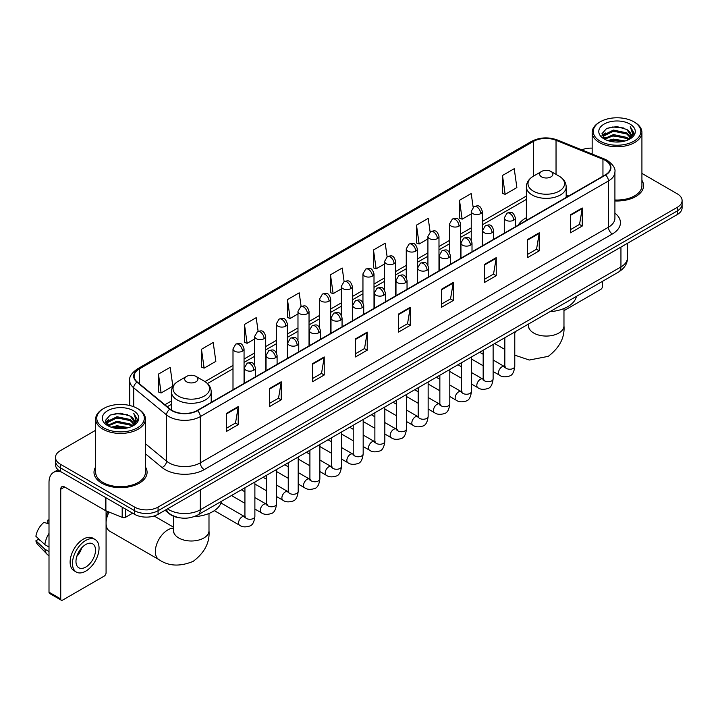<?xml version="1.0" encoding="UTF-8"?>
<svg xmlns="http://www.w3.org/2000/svg" width="718" height="718" viewBox="0 0 718 718"><rect width="100%" height="100%" fill="white"/><g stroke="black" fill="none" stroke-linecap="round" stroke-linejoin="round"><path stroke-width="1.08" d="M526.375 217.725A29.303 16.918 0 0 0 518.324 225.066M180.003 517.849A16.586 9.576 180 0 1 169.511 513.926L165.077 510.265M95.665 430.261L60.339 450.662A16.586 9.576 0 0 0 55.483 457.429L55.483 464.654A16.586 9.576 0 0 0 60.339 471.421L134.616 514.312A16.586 9.576 0 0 0 158.077 514.312L677.245 214.574A16.586 9.576 0 0 0 682.1 207.798L682.1 204.19A16.586 9.576 0 0 1 677.245 210.957A16.586 9.576 0 0 0 682.1 204.19L682.1 200.573A16.586 9.576 0 0 0 677.245 193.806L641.919 173.406M55.483 457.429A16.586 9.576 0 0 0 60.339 464.205L134.616 507.087A16.586 9.576 0 0 0 158.077 507.087L158.077 510.695L677.245 210.957L158.077 510.695A16.586 9.576 0 0 1 134.616 510.695A16.586 9.576 0 0 0 158.077 510.695L158.077 514.312M60.339 464.205L60.339 467.813L134.616 510.695L60.339 467.813A16.586 9.576 0 0 1 55.483 461.046A16.586 9.576 0 0 0 60.339 467.813L60.339 471.421M95.665 466.996A26.539 15.32 0 0 0 94.004 472.327A26.539 15.32 0 0 0 101.776 483.16A26.539 15.32 0 0 0 130.703 486.481A26.539 15.32 0 0 0 147.082 472.327A26.539 15.32 0 0 0 145.422 466.996A26.539 15.32 0 0 1 147.082 472.327A26.539 15.32 0 0 1 130.703 486.481A26.539 15.32 0 0 1 101.776 483.16A26.539 15.32 0 0 1 94.004 472.327A26.539 15.32 0 0 1 95.665 466.996M605.31 160.401A17.69 10.214 180 0 1 610.488 167.626A17.69 10.214 180 0 1 605.31 174.842L197.172 410.481A17.69 10.214 180 0 1 170.166 409.116L137.317 382.039A17.69 10.214 180 0 1 134.122 376.178A17.69 10.214 180 0 1 139.301 368.953L533.384 141.437A17.69 10.214 180 0 1 556.037 140.288L602.949 159.252A17.69 10.214 180 0 1 605.31 160.401M605.624 160.222A18.138 10.474 0 0 0 603.201 159.046L556.297 140.082A18.138 10.474 0 0 0 533.07 141.258L138.987 368.774A18.138 10.474 0 0 0 136.958 382.182L169.807 409.269A18.138 10.474 0 0 0 197.477 410.66L605.624 175.021A18.138 10.474 0 0 0 605.624 160.222M226.493 413.371L226.493 431.428L238.214 424.661L238.214 406.603L226.493 413.371M226.493 428.224L235.522 423.01L238.17 407.205A4.425 2.558 -120 0 0 238.214 406.603M235.441 423.055L238.214 424.661M269.492 388.546L269.492 406.603L281.223 399.827L281.223 381.77L269.492 388.546M269.492 403.399L278.521 398.185L281.169 382.371A4.425 2.558 -120 0 0 281.223 381.77M278.449 398.23L281.223 399.827M312.492 363.721L312.492 381.77L324.222 375.002L324.222 356.945L312.492 363.721M312.492 378.574L321.529 373.351L324.177 357.546A4.425 2.558 -120 0 0 324.222 356.945M321.449 373.405L324.222 375.002M355.5 338.887L355.5 356.945L367.23 350.178L367.23 332.12L355.5 338.887M355.5 353.741L364.529 348.526L367.176 332.721A4.425 2.558 -120 0 0 367.23 332.12M364.457 348.571L367.23 350.178M570.514 214.754L570.514 232.811L582.244 226.035L582.244 207.978L570.514 214.754M570.514 229.607L579.552 224.384L582.199 208.579A4.425 2.558 -120 0 0 582.244 207.978M579.471 224.438L582.244 226.035M527.515 239.579L527.515 257.636L539.236 250.86L539.236 232.811L527.515 239.579M527.515 254.432L536.543 249.218L539.191 233.404A4.425 2.558 -120 0 0 539.236 232.811M536.463 249.263L539.236 250.86M484.506 264.404L484.506 282.461L496.237 275.694L496.237 257.636L484.506 264.404M484.506 279.257L493.544 274.043L496.192 258.238A4.425 2.558 -120 0 0 496.237 257.636M493.463 274.088L496.237 275.694M441.507 289.237L441.507 307.295L453.237 300.519L453.237 282.461L441.507 289.237M441.507 304.091L450.536 298.868L453.184 283.063A4.425 2.558 -120 0 0 453.237 282.461M450.455 298.921L453.237 300.519M398.499 314.062L398.499 332.12L410.229 325.344L410.229 307.286L398.499 314.062M398.499 328.916L407.537 323.701L410.184 307.887A4.425 2.558 -120 0 0 410.229 307.286M407.456 323.746L410.229 325.344M614.913 200.95A26.539 15.32 0 0 0 643.579 185.684A26.539 15.32 0 0 0 641.919 180.344A26.539 15.32 0 0 1 643.579 185.684A26.539 15.32 0 0 1 614.913 200.95M158.077 507.087L677.245 207.349A16.586 9.576 0 0 0 682.1 200.573M592.162 148.132A16.586 9.576 0 0 0 581.751 149.838M258.112 331.285L256.2 317.67L244.47 324.446L244.659 342.387M201.471 349.271L204.118 368.137L215.849 361.369L213.201 342.504L201.471 349.271L201.659 367.221M158.463 374.096L161.11 392.97L172.841 386.194L170.193 367.329L158.463 374.096L158.651 392.046M387.11 256.748L385.207 243.187L373.486 249.963L373.674 267.913M430.118 231.959L428.215 218.362L416.485 225.129L416.673 243.079M473.135 207.197L471.214 193.537L459.493 200.304L459.682 218.254M502.492 175.479L505.14 194.345L516.87 187.569L514.223 168.703L502.492 175.479L502.681 193.429M301.111 306.415L299.2 292.845L287.478 299.612L287.667 317.562M344.11 281.573L342.208 268.02L330.477 274.788L330.666 292.738M330.477 274.788L333.125 293.653L341.292 288.941M333.125 293.653L330.477 292.666M373.486 249.963L376.133 268.828L384.606 263.937M376.133 268.828L373.486 267.841M416.485 225.129L419.132 244.003L427.919 238.923M419.132 244.003L416.485 243.007M459.493 200.304L462.141 219.169L471.241 213.919M462.141 219.169L459.493 218.182M505.14 194.345L502.492 193.357M287.478 299.612L290.126 318.487L297.979 313.945M290.126 318.487L287.478 317.491M244.47 324.446L247.118 343.312L254.657 338.959M247.118 343.312L244.47 342.324M204.118 368.137L201.471 367.149M161.11 392.97L158.463 391.974M563.971 310.67L600.616 289.507A2.764 1.598 120 0 0 602.573 286.123L602.573 281.285M600.23 141.213A23.775 13.723 0 0 0 633.85 141.213A23.775 13.723 0 0 0 633.85 121.8L634.631 122.257A24.879 14.36 0 0 1 641.919 132.408A24.879 14.36 0 0 1 626.563 145.682A24.879 14.36 0 0 1 599.449 142.568A24.879 14.36 0 0 1 592.162 132.408A24.879 14.36 0 0 1 599.449 122.257L600.23 121.8A23.775 13.723 0 0 0 600.23 141.213M614.913 199.99A24.879 14.36 0 0 0 641.919 185.684L641.919 132.408M607.724 140.566L613.459 139.095L625.091 140.961M609.367 141.069L613.459 140.225L623.395 141.383M604.143 138.718L613.459 134.58L626.814 137.398L628.959 139.184M604.718 139.193L613.459 135.711L626.814 138.529L628.367 139.714M603.38 137.955L603.685 134.957L613.459 130.066L626.814 132.884L630.467 137.03M603.255 137.407L603.685 136.088L613.459 131.197L626.814 134.015L630.207 137.569M628.223 139.831A13.822 7.979 0 0 0 630.862 135.146A13.822 7.979 0 0 0 626.814 129.5L630.853 135.415M629.937 124.061A18.246 10.537 0 0 0 604.179 124.034A18.246 10.537 0 0 0 604.053 138.915A18.246 10.537 0 0 0 604.134 138.96A18.246 10.537 0 0 0 630.018 138.915A18.246 10.537 0 0 0 629.937 124.061M626.814 129.5L616.879 126.539L606.674 128.414L601.944 133.763L605.086 139.463M629.354 139.283L633.761 133.692L633.85 132.686L630.26 126.691L632.522 133.404L628.367 139.768M634.631 122.257L633.85 121.8A23.775 13.723 0 0 0 600.23 121.8M630.26 126.691L633.85 132.911M606.441 128.531L612.687 126.987L623.879 127.992M602.124 135.792L604.161 134.194M608.649 132.283L612.687 131.502L623.484 132.39M608.649 136.797L612.687 136.016L623.484 136.905M609.483 141.096L612.687 140.531L623.377 141.383M602.007 135.352L605.355 132.974M603.784 138.386L605.355 137.488M541.587 176.879A6.633 3.832 0 0 0 550.966 176.879A6.633 3.832 0 0 0 550.966 171.458L559.205 176.215A18.282 10.555 0 0 1 559.205 191.141A18.282 10.555 0 0 1 533.348 191.141A18.282 10.555 0 0 1 533.348 176.215C528.843 178.89 526.518 182.444 526.375 186.868A19.907 11.488 0 0 0 532.2 195A19.907 11.488 0 0 0 553.892 197.486A19.907 11.488 0 0 0 566.179 186.868C566.035 182.444 563.711 178.89 559.205 176.215L550.966 171.458A6.633 3.832 0 0 0 541.587 171.458A6.633 3.832 0 0 0 541.587 176.879M549.934 311.675A30.407 17.555 0 0 0 576.464 296.354M106.076 518.602A12.161 7.018 -60 0 1 107.835 511.566M109.046 512.06A17.69 10.214 120 0 0 106.076 523.117A17.69 10.214 120 0 0 109.746 531.212L159.001 559.654A17.69 10.214 -60 0 1 156.291 545.474A17.69 10.214 -60 0 1 167.85 529.884A17.69 10.214 -60 0 1 173.612 528.179M186.617 381.814A6.633 3.832 0 0 0 195.996 381.814A6.633 3.832 0 0 0 195.996 376.403L204.235 381.159A18.282 10.555 0 0 1 204.235 396.085A18.282 10.555 0 0 1 178.378 396.085A18.282 10.555 0 0 1 178.378 381.159C173.873 383.834 171.548 387.388 171.405 391.813A19.907 11.488 0 0 0 177.229 399.935A19.907 11.488 0 0 0 198.922 402.43A19.907 11.488 0 0 0 211.209 391.813C211.065 387.388 208.732 383.834 204.235 381.159L195.996 376.403A6.633 3.832 0 0 0 186.617 376.403A6.633 3.832 0 0 0 186.617 381.814M194.013 516.673A30.407 17.555 0 0 0 221.494 501.299M125.722 509.17L125.722 517.184L132.659 513.182M61.165 471.905A22.114 12.771 -120 0 0 53.581 472.363A22.114 12.771 -120 0 0 49.004 482.487L49.004 592.179L60.734 598.947L60.734 489.254A5.529 3.195 60 0 1 61.874 486.723A5.529 3.195 60 0 1 64.638 487.001L105.519 510.597L105.519 497.511M60.734 598.947A2.764 1.598 120 0 0 61.299 600.212L49.578 593.445A2.764 1.598 -60 0 1 49.004 592.179M61.299 600.212A2.764 1.598 120 0 0 62.681 600.077L104.128 576.15A2.764 1.598 120 0 0 106.076 572.767L106.076 510.857M125.722 517.184A2.764 1.598 180 0 1 122.186 517.364L105.887 510.776A2.764 1.598 180 0 1 105.519 510.597M85.747 567.076A13.822 7.979 120 0 0 94.776 554.897A13.822 7.979 120 0 0 92.658 543.822A13.822 7.979 120 0 0 85.747 544.513A13.822 7.979 120 0 0 76.718 556.692A13.822 7.979 120 0 0 78.836 567.767A13.822 7.979 120 0 0 85.747 567.076M76.817 556.369A13.822 7.979 120 0 0 81.78 547.771M49.004 520.478L47.828 520.128L47.828 522.901L49.004 523.584M95.153 539.514L92.802 538.159A18.794 10.851 120 0 0 83.405 539.092A18.794 10.851 120 0 0 71.127 555.66A18.794 10.851 120 0 0 74.008 570.72L76.35 572.075A18.794 10.851 120 0 0 85.747 571.142A18.794 10.851 120 0 0 98.034 554.583A18.794 10.851 120 0 0 95.153 539.514A18.794 10.851 120 0 0 85.747 540.448A18.794 10.851 120 0 0 73.469 557.015A18.794 10.851 120 0 0 76.35 572.075M49.004 533.402A18.246 10.537 120 0 0 44.848 544.648L35.9 536.274A14.378 8.302 120 0 1 43.924 522.381L49.004 523.925M49.004 547.044L44.848 544.648M40.738 540.807L38.305 539.397L35.9 540.789L44.848 549.162L49.004 551.559M44.848 549.162A18.246 10.537 120 0 0 47.101 554.26A18.246 10.537 120 0 0 48.483 555.346L49.004 555.642M49.004 519.796A14.378 8.302 120 0 0 47.828 520.128M35.9 540.789A14.378 8.302 120 0 0 37.596 544.37L47.101 554.26M103.733 427.865A23.775 13.723 0 0 0 137.353 427.865A23.775 13.723 0 0 0 137.353 408.452L138.134 408.901A24.879 14.36 0 0 1 145.422 419.061A24.879 14.36 0 0 1 130.066 432.335A24.879 14.36 0 0 1 102.952 429.22A24.879 14.36 0 0 1 95.665 419.061A24.879 14.36 0 0 1 102.952 408.901L103.733 408.452A23.775 13.723 0 0 0 103.733 427.865M95.665 419.061L95.665 472.327A24.879 14.36 0 0 0 102.952 482.487A24.879 14.36 0 0 0 130.066 485.601A24.879 14.36 0 0 0 145.422 472.327L145.422 419.061M111.227 427.219L116.971 425.747L128.594 427.605M112.87 427.713L116.971 426.869L126.898 428.027M107.646 425.37L116.971 421.233L130.317 424.051L132.462 425.828M108.221 425.837L116.971 422.355L130.317 425.173L131.87 426.366M106.883 424.598L107.197 421.61L116.971 416.718L130.317 419.536L133.97 423.683M106.767 424.051L107.197 422.731L116.971 417.84L130.317 420.658L133.71 424.221M131.726 426.483A13.822 7.979 0 0 0 134.365 421.789A13.822 7.979 0 0 0 130.317 416.144L134.356 422.067M133.449 410.705A18.246 10.537 0 0 0 107.682 410.687A18.246 10.537 0 0 0 107.565 425.559A18.246 10.537 0 0 0 107.646 425.603A18.246 10.537 0 0 0 133.521 425.559A18.246 10.537 0 0 0 133.449 410.705M130.317 416.144L120.382 413.182L110.186 415.058L105.447 420.407L108.589 426.106M132.866 425.927L137.273 420.335L137.353 419.33L133.772 413.335L136.034 420.057L131.879 426.411M138.134 408.901L137.353 408.452A23.775 13.723 0 0 0 103.733 408.452M133.772 413.335L137.353 419.563M109.944 415.175L116.19 413.64L127.391 414.645M105.627 422.444L107.673 420.838M112.161 418.935L116.19 418.154L126.987 419.034M112.161 423.449L116.19 422.669L126.987 423.548M112.986 427.748L116.19 427.183L126.88 428.036M105.51 421.996L108.858 419.617M107.296 425.038L108.858 424.132M167.536 508.847A22.114 12.771 0 0 0 169.017 509.798A22.114 12.771 0 0 0 200.295 509.798L620.944 266.934A22.114 12.771 0 0 0 627.424 257.906C627.586 263.398 624.66 268.092 618.656 271.996L198.006 514.86A11.057 6.381 60 0 0 200.295 509.798L200.295 489.936M620.944 247.073L620.944 266.934A11.057 6.381 60 0 1 618.656 271.996M166.639 509.367A11.057 7.395 129.5 0 0 168.568 512.957L165.212 510.193M677.245 214.574L677.245 207.349M134.616 514.312L134.616 507.087M614.913 213.12A27.643 15.958 180 0 1 612.346 233.978L204.208 469.617A5.529 3.195 60 0 1 200.295 462.85L608.433 227.211A22.114 12.771 0 0 0 614.913 218.182L614.913 171.952A22.114 12.771 180 0 1 608.433 180.981A5.529 3.195 -120 0 0 605.624 175.021M204.208 469.617A27.643 15.958 180 0 1 165.113 469.617A27.643 15.958 180 0 1 162.017 467.49L145.422 453.812M169.807 409.269A5.529 3.698 129.5 0 0 166.54 414.914L166.54 461.144A22.114 12.771 0 0 0 169.017 462.85A22.114 12.771 0 0 0 200.295 462.85L200.295 416.619A22.114 12.771 180 0 1 166.54 414.914L133.701 387.837A22.114 12.771 180 0 1 129.698 380.513L129.698 405.49M614.913 171.952C615.649 168.506 613.109 164.646 607.293 160.392L604.385 158.983A5.529 2.585 112 0 0 603.201 159.046M604.385 158.983L557.473 140.019C548.319 136.779 539.631 137.255 531.401 141.437A5.529 3.195 60 0 1 533.07 141.258M138.987 368.774A5.529 3.195 -120 0 0 137.317 368.953C131.582 373.082 129.043 376.932 129.698 380.513M136.958 382.182A5.529 3.698 129.5 0 0 133.701 387.837L133.701 406.72M557.473 140.019A5.529 2.585 112 0 0 556.297 140.082M197.477 410.66A5.529 3.195 60 0 1 200.295 416.619L608.433 180.981L608.433 227.211A5.529 3.195 60 0 0 612.346 233.978M145.422 443.733L166.54 461.144A5.529 3.698 -50.5 0 1 162.017 467.49M139.301 368.953L139.301 383.672M602.949 159.252L602.949 176.206M556.037 140.288L556.037 174.384M568.71 195.978L566.179 194.955M533.384 141.437L533.384 176.197M526.375 196.041L482.299 221.494M471.241 227.875L460.642 233.996M449.585 240.377L438.985 246.498M427.919 252.88L417.32 259.001M406.262 265.382L395.663 271.503M384.606 277.893L374.006 284.014M362.949 290.395L352.35 296.516M341.292 302.897L330.693 309.018M319.636 315.399L309.036 321.52M297.979 327.911L287.371 334.032M276.313 340.413L265.714 346.534M254.657 352.915L244.057 359.036M233 365.417L204.971 381.608M171.405 400.985L164.871 404.755M398.499 314.637L410.184 307.887M441.507 289.803L453.184 283.063M484.506 264.978L496.192 258.238M527.515 240.153L539.191 233.404M570.514 215.319L582.199 208.579M355.5 339.461L367.176 332.721M312.492 364.286L324.177 357.546M269.492 389.12L281.169 382.371M226.493 413.945L238.17 407.205M563.971 308.525L563.971 325.846A17.69 10.214 180 0 1 558.784 333.071A17.69 10.214 180 0 1 533.77 333.071A17.69 10.214 180 0 1 528.583 325.846L528.349 327.929M514.779 332.964A17.69 10.214 -60 0 1 515.937 331.303M208.992 513.469L208.992 530.79A17.69 10.214 180 0 1 203.813 538.006A17.69 10.214 180 0 1 178.791 538.006A17.69 10.214 180 0 1 173.612 530.79L173.379 532.873M513.711 220.193A5.529 3.195 0 0 0 515.336 217.931C513.092 210.841 510.911 212.25 507.043 213.147A5.529 3.195 60 0 1 509.807 213.417A5.529 3.195 -120 0 1 513.711 220.193A5.529 3.195 0 0 1 505.894 220.193A5.529 3.195 0 0 1 504.278 217.931L507.043 213.147M493.122 371.502L499.495 375.182A4.972 2.872 -60 0 1 498.732 371.197A4.972 2.872 -60 0 1 501.981 366.808A4.972 2.872 -60 0 1 502.205 366.692A4.972 2.872 -60 0 1 504.476 366.566L493.122 360.014M505.113 367.069L504.664 367.436L504.826 366.359A4.972 2.872 -0 0 0 506.28 368.388A4.972 2.872 -0 0 0 513.092 368.514A4.972 2.872 -0 0 0 514.779 366.359C514.097 372.139 512.311 375.361 509.412 376.044C505.248 377.309 501.945 377.022 499.495 375.182M492.054 232.695A5.529 3.195 0 0 0 493.67 230.433C491.426 223.343 489.245 224.761 485.377 225.649A5.529 3.195 60 0 1 488.141 225.919A5.529 3.195 -120 0 1 492.054 232.695A5.529 3.195 0 0 1 484.237 232.695A5.529 3.195 0 0 1 482.613 230.433L485.377 225.649M471.466 384.004L477.838 387.684A4.972 2.872 -60 0 1 477.075 383.699A4.972 2.872 -60 0 1 480.324 379.319A4.972 2.872 -60 0 1 480.548 379.194A4.972 2.872 -60 0 1 482.81 379.068L471.466 372.516M483.456 379.571L483.008 379.939L483.169 378.862A4.972 2.872 -0 0 0 484.623 380.899A4.972 2.872 -0 0 0 491.435 381.016A4.972 2.872 -0 0 0 493.122 378.862C492.44 384.642 490.645 387.873 487.755 388.546C483.591 389.811 480.288 389.524 477.838 387.684M470.398 245.197A5.529 3.195 0 0 0 472.013 242.944C469.769 235.845 467.589 237.263 463.72 238.152A5.529 3.195 60 0 1 466.485 238.43A5.529 3.195 -120 0 1 470.398 245.197A5.529 3.195 0 0 1 462.58 245.197A5.529 3.195 0 0 1 460.956 242.944L463.72 238.152M449.8 396.507L456.181 400.195A4.972 2.872 -60 0 1 455.418 396.201A4.972 2.872 -60 0 1 458.667 391.822A4.972 2.872 -60 0 1 458.892 391.696A4.972 2.872 -60 0 1 461.153 391.57L449.8 385.019M461.8 392.073L461.351 392.441L461.512 391.364A4.972 2.872 -0 0 0 462.966 393.401A4.972 2.872 -0 0 0 469.778 393.527A4.972 2.872 -0 0 0 471.466 391.364C470.784 397.144 468.989 400.375 466.09 401.048C461.934 402.313 458.631 402.026 456.181 400.195M448.741 257.699A5.529 3.195 0 0 0 450.357 255.446C448.113 248.356 445.932 249.765 442.064 250.654A5.529 3.195 60 0 1 444.828 250.932A5.529 3.195 -120 0 1 448.741 257.699A5.529 3.195 0 0 1 440.915 257.699A5.529 3.195 0 0 1 439.299 255.446L442.064 250.654M428.143 409.018L434.525 412.697A4.972 2.872 -60 0 1 433.762 408.713A4.972 2.872 -60 0 1 437.011 404.324A4.972 2.872 -60 0 1 437.235 404.207A4.972 2.872 -60 0 1 439.497 404.081L428.143 397.521M440.134 404.575L439.694 404.943L439.856 403.875A4.972 2.872 -0 0 0 441.31 405.903A4.972 2.872 -0 0 0 448.122 406.029A4.972 2.872 -0 0 0 449.8 403.875C449.118 409.646 447.332 412.877 444.433 413.55C440.278 414.816 436.975 414.528 434.525 412.697M427.075 270.21A5.529 3.195 0 0 0 428.7 267.949C426.456 260.858 424.275 262.267 420.407 263.165A5.529 3.195 60 0 1 423.171 263.434A5.529 3.195 -120 0 1 427.075 270.21A5.529 3.195 0 0 1 419.258 270.21A5.529 3.195 0 0 1 417.643 267.949L420.407 263.165M406.487 421.52L412.868 425.2A4.972 2.872 -60 0 1 412.105 421.215A4.972 2.872 -60 0 1 415.354 416.826A4.972 2.872 -60 0 1 415.569 416.709A4.972 2.872 -60 0 1 417.84 416.584L406.487 410.032M418.477 417.086L418.038 417.454L418.19 416.377A4.972 2.872 -0 0 0 419.653 418.406A4.972 2.872 -0 0 0 426.465 418.531A4.972 2.872 -0 0 0 428.143 416.377C427.461 422.157 425.675 425.379 422.776 426.061C418.621 427.327 415.318 427.039 412.868 425.2M405.419 282.712A5.529 3.195 0 0 0 407.043 280.451C404.799 273.361 402.618 274.77 398.75 275.667A5.529 3.195 60 0 1 401.515 275.936A5.529 3.195 -120 0 1 405.419 282.712A5.529 3.195 0 0 1 397.601 282.712A5.529 3.195 0 0 1 395.986 280.451L398.75 275.667M384.83 434.022L391.202 437.702A4.972 2.872 -60 0 1 390.439 433.717A4.972 2.872 -60 0 1 393.697 429.328A4.972 2.872 -60 0 1 393.913 429.211A4.972 2.872 -60 0 1 396.183 429.086L384.83 422.534M396.821 429.588L396.381 429.956L396.533 428.879A4.972 2.872 -0 0 0 397.996 430.908A4.972 2.872 -0 0 0 404.799 431.033A4.972 2.872 -0 0 0 406.487 428.879C405.805 434.659 404.019 437.89 401.12 438.563C396.964 439.829 393.661 439.542 391.202 437.702M383.762 295.215A5.529 3.195 0 0 0 385.386 292.962C383.143 285.863 380.962 287.281 377.094 288.169A5.529 3.195 60 0 1 379.858 288.448A5.529 3.195 -120 0 1 383.762 295.215A5.529 3.195 0 0 1 375.945 295.215A5.529 3.195 0 0 1 374.329 292.962L377.094 288.169M363.173 446.524L369.546 450.204A4.972 2.872 -60 0 1 368.783 446.219A4.972 2.872 -60 0 1 372.032 441.839A4.972 2.872 -60 0 1 372.256 441.714A4.972 2.872 -60 0 1 374.527 441.588L363.173 435.036M375.164 442.091L374.715 442.459L374.877 441.382A4.972 2.872 -0 0 0 376.34 443.419A4.972 2.872 -0 0 0 383.143 443.536A4.972 2.872 -0 0 0 384.83 441.382C384.148 447.161 382.362 450.392 379.463 451.066C375.308 452.331 371.996 452.044 369.546 450.204M362.105 307.717A5.529 3.195 0 0 0 363.721 305.464C361.477 298.374 359.296 299.783 355.428 300.671A5.529 3.195 60 0 1 358.192 300.95A5.529 3.195 -120 0 1 362.105 307.717A5.529 3.195 0 0 1 354.288 307.717A5.529 3.195 0 0 1 352.664 305.464L355.428 300.671M341.517 459.035L347.889 462.715A4.972 2.872 -60 0 1 347.126 458.721A4.972 2.872 -60 0 1 350.375 454.341A4.972 2.872 -60 0 1 350.599 454.225A4.972 2.872 -60 0 1 352.861 454.09L341.517 447.538M353.507 454.593L353.059 454.961L353.22 453.893A4.972 2.872 -0 0 0 354.674 455.921A4.972 2.872 -0 0 0 361.486 456.047A4.972 2.872 -0 0 0 363.173 453.893C362.491 459.664 360.696 462.895 357.806 463.568C353.642 464.833 350.339 464.546 347.889 462.715M340.449 320.219A5.529 3.195 0 0 0 342.064 317.966C339.82 310.876 337.639 312.285 333.771 313.174A5.529 3.195 60 0 1 336.536 313.452A5.529 3.195 -120 0 1 340.449 320.219A5.529 3.195 0 0 1 332.631 320.219A5.529 3.195 0 0 1 331.007 317.966L333.771 313.174M319.86 471.538L326.232 475.217A4.972 2.872 -60 0 1 325.469 471.232A4.972 2.872 -60 0 1 328.718 466.844A4.972 2.872 -60 0 1 328.943 466.727A4.972 2.872 -60 0 1 331.204 466.601L319.86 460.041M331.851 467.104L331.402 467.472L331.563 466.395A4.972 2.872 -0 0 0 333.017 468.423A4.972 2.872 -0 0 0 339.829 468.549A4.972 2.872 -0 0 0 341.517 466.395C340.835 472.175 339.04 475.397 336.15 476.079C331.985 477.335 328.682 477.057 326.232 475.217M318.792 332.73A5.529 3.195 0 0 0 320.407 330.468C318.164 323.378 315.983 324.787 312.115 325.685A5.529 3.195 60 0 1 314.879 325.954A5.529 3.195 -120 0 1 318.792 332.73A5.529 3.195 0 0 1 310.975 332.73A5.529 3.195 0 0 1 309.35 330.468L312.115 325.685M298.194 484.04L304.576 487.719A4.972 2.872 -60 0 1 303.813 483.735A4.972 2.872 -60 0 1 307.062 479.346A4.972 2.872 -60 0 1 307.286 479.229A4.972 2.872 -60 0 1 309.548 479.103L298.194 472.552M310.194 479.606L309.745 479.974L309.907 478.897A4.972 2.872 -0 0 0 311.361 480.925A4.972 2.872 -0 0 0 318.173 481.051A4.972 2.872 -0 0 0 319.86 478.897C319.178 484.677 317.383 487.899 314.484 488.581C310.329 489.847 307.026 489.559 304.576 487.719M297.135 345.232A5.529 3.195 0 0 0 298.751 342.971C296.507 335.88 294.326 337.298 290.458 338.187A5.529 3.195 60 0 1 293.222 338.456A5.529 3.195 -120 0 1 297.135 345.232A5.529 3.195 0 0 1 289.309 345.232A5.529 3.195 0 0 1 287.694 342.971L290.458 338.187M276.538 496.542L282.919 500.222A4.972 2.872 -60 0 1 282.156 496.237A4.972 2.872 -60 0 1 285.405 491.857A4.972 2.872 -60 0 1 285.62 491.731A4.972 2.872 -60 0 1 287.891 491.606L276.538 485.054M288.528 492.108L288.089 492.476L288.25 491.399A4.972 2.872 -0 0 0 289.704 493.437A4.972 2.872 -0 0 0 296.516 493.553A4.972 2.872 -0 0 0 298.194 491.399C297.512 497.179 295.726 500.41 292.827 501.083C288.672 502.349 285.369 502.061 282.919 500.222M275.47 357.735A5.529 3.195 0 0 0 277.094 355.482C274.85 348.383 272.669 349.801 268.801 350.689A5.529 3.195 60 0 1 271.566 350.967A5.529 3.195 -120 0 1 275.47 357.735A5.529 3.195 0 0 1 267.652 357.735A5.529 3.195 0 0 1 266.037 355.482L268.801 350.689M254.881 509.044L261.253 512.733A4.972 2.872 -60 0 1 260.49 508.739A4.972 2.872 -60 0 1 263.748 504.359A4.972 2.872 -60 0 1 263.964 504.233A4.972 2.872 -60 0 1 266.234 504.108L254.881 497.556M266.872 504.61L266.432 504.978L266.584 503.901A4.972 2.872 -0 0 0 268.047 505.939A4.972 2.872 -0 0 0 274.85 506.064A4.972 2.872 -0 0 0 276.538 503.901C275.856 509.681 274.07 512.912 271.171 513.585C267.015 514.851 263.712 514.564 261.253 512.733M253.813 370.237A5.529 3.195 0 0 0 255.437 367.984C253.194 360.894 251.013 362.303 247.145 363.191A5.529 3.195 60 0 1 249.909 363.47A5.529 3.195 -120 0 1 253.813 370.237A5.529 3.195 0 0 1 245.996 370.237A5.529 3.195 0 0 1 244.38 367.984L247.145 363.191M214.341 510.651L239.597 525.235A4.972 2.872 -60 0 1 238.834 521.25A4.972 2.872 -60 0 1 242.092 516.861A4.972 2.872 -60 0 1 242.307 516.745A4.972 2.872 -60 0 1 244.578 516.619L220.991 502.995M245.215 517.113L244.766 517.481L244.928 516.413A4.972 2.872 -0 0 0 246.391 518.441A4.972 2.872 -0 0 0 253.194 518.567A4.972 2.872 -0 0 0 254.881 516.413C254.199 522.183 252.413 525.414 249.514 526.088C245.359 527.353 242.047 527.066 239.597 525.235M480.674 213.623A5.529 3.195 0 0 0 482.299 211.361C480.055 204.271 477.874 205.689 474.006 206.578A5.529 3.195 60 0 1 476.77 206.847A5.529 3.195 -120 0 1 480.674 213.623A5.529 3.195 0 0 1 472.857 213.623A5.529 3.195 0 0 1 471.241 211.361L474.006 206.578M459.017 226.125A5.529 3.195 0 0 0 460.642 223.872C458.398 216.773 456.217 218.191 452.349 219.08A5.529 3.195 60 0 1 455.113 219.358A5.529 3.195 -120 0 1 459.017 226.125A5.529 3.195 0 0 1 451.2 226.125A5.529 3.195 0 0 1 449.585 223.872L452.349 219.08M437.361 238.627A5.529 3.195 0 0 0 438.985 236.375C436.741 229.284 434.561 230.693 430.683 231.582A5.529 3.195 60 0 1 433.457 231.86A5.529 3.195 -120 0 1 437.361 238.627A5.529 3.195 0 0 1 429.543 238.627A5.529 3.195 0 0 1 427.919 236.375L430.683 231.582M415.704 251.138A5.529 3.195 0 0 0 417.32 248.877C415.076 241.786 412.895 243.196 409.027 244.093A5.529 3.195 60 0 1 411.791 244.362A5.529 3.195 -120 0 1 415.704 251.138A5.529 3.195 0 0 1 407.887 251.138A5.529 3.195 0 0 1 406.262 248.877L409.027 244.093M394.047 263.641A5.529 3.195 0 0 0 395.663 261.379C393.419 254.289 391.238 255.698 387.37 256.595A5.529 3.195 60 0 1 390.134 256.864A5.529 3.195 -120 0 1 394.047 263.641A5.529 3.195 0 0 1 386.23 263.641A5.529 3.195 0 0 1 384.606 261.379L387.37 256.595M372.391 276.143A5.529 3.195 0 0 0 374.006 273.881C371.762 266.791 369.582 268.209 365.713 269.097A5.529 3.195 60 0 1 368.478 269.367A5.529 3.195 -120 0 1 372.391 276.143A5.529 3.195 0 0 1 364.564 276.143A5.529 3.195 0 0 1 362.949 273.881L365.713 269.097M350.725 288.645A5.529 3.195 0 0 0 352.35 286.392C350.106 279.302 347.925 280.711 344.057 281.6A5.529 3.195 60 0 1 346.821 281.878A5.529 3.195 -120 0 1 350.725 288.645A5.529 3.195 0 0 1 342.908 288.645A5.529 3.195 0 0 1 341.292 286.392L344.057 281.6M329.068 301.147A5.529 3.195 0 0 0 330.693 298.894C328.449 291.804 326.268 293.213 322.4 294.102A5.529 3.195 60 0 1 325.164 294.38A5.529 3.195 -120 0 1 329.068 301.147A5.529 3.195 0 0 1 321.251 301.147A5.529 3.195 0 0 1 319.636 298.894L322.4 294.102M307.412 313.658A5.529 3.195 0 0 0 309.036 311.397C306.792 304.306 304.611 305.715 300.743 306.613A5.529 3.195 60 0 1 303.508 306.882A5.529 3.195 -120 0 1 307.412 313.658A5.529 3.195 0 0 1 299.594 313.658A5.529 3.195 0 0 1 297.979 311.397L300.743 306.613M285.755 326.16A5.529 3.195 0 0 0 287.371 323.899C285.127 316.809 282.946 318.227 279.078 319.115A5.529 3.195 60 0 1 281.842 319.384A5.529 3.195 -120 0 1 285.755 326.16A5.529 3.195 0 0 1 277.938 326.16A5.529 3.195 0 0 1 276.313 323.899L279.078 319.115M264.098 338.663A5.529 3.195 0 0 0 265.714 336.41C263.47 329.311 261.289 330.729 257.421 331.617A5.529 3.195 60 0 1 260.185 331.895A5.529 3.195 -120 0 1 264.098 338.663A5.529 3.195 0 0 1 256.281 338.663A5.529 3.195 0 0 1 254.657 336.41L257.421 331.617M242.442 351.165A5.529 3.195 0 0 0 244.057 348.912C241.813 341.822 239.632 343.231 235.764 344.119A5.529 3.195 60 0 1 238.529 344.398A5.529 3.195 -120 0 1 242.442 351.165A5.529 3.195 0 0 1 234.624 351.165A5.529 3.195 0 0 1 233 348.912L235.764 344.119M60.734 489.254L64.638 487.001M105.887 497.718L105.887 510.776M122.186 517.364L122.186 507.132M198.006 514.86C189.103 519.329 180.209 519.329 171.315 514.86L168.568 512.957M627.424 257.906L627.424 243.33M531.401 141.437L137.317 368.953M526.375 199.407L482.299 224.86M471.241 231.241L460.642 237.362M449.585 243.743L438.985 249.864M427.919 256.245L417.32 262.366M406.262 268.756L395.663 274.868M384.606 281.259L374.006 287.379M362.949 293.761L352.35 299.882M341.292 306.263L330.693 312.384M319.636 318.765L309.036 324.886M297.979 331.276L287.371 337.397M276.313 343.778L265.714 349.899M254.657 356.281L244.057 362.402M233 368.783L207.448 383.538M171.405 404.351L167.276 406.729M603.219 137.757L603.219 136.842M592.162 154.047L592.162 132.408M563.971 325.846C564.886 337.478 559.645 347.647 548.256 356.352L529.31 360.032L514.779 355.159M504.826 349.424L494.684 343.572M566.179 197.432L566.179 186.868M526.375 220.417L526.375 186.868M541.587 171.458L533.348 176.215M528.583 323.998L528.583 325.846M208.992 530.79C209.907 542.422 204.675 552.591 193.277 561.296C180.047 566.807 168.622 566.26 159.001 559.654M211.209 402.376L211.209 391.813M171.405 410.023L171.405 391.813M186.617 376.403L178.378 381.159M173.612 527.227L154.146 515.991M173.612 516.296L173.612 530.79M505.481 366.961L504.476 366.566M514.779 331.967L514.779 366.359M515.336 226.789L515.336 217.931M483.169 365.758L471.466 359M504.826 337.711L504.826 366.359M504.278 233.179L504.278 217.931M483.169 354.261L479.669 352.242M483.824 379.472L482.81 379.068M493.122 344.478L493.122 378.862M493.67 239.3L493.67 230.433M461.512 378.26L449.8 371.502M483.169 350.222L483.169 378.862M482.613 245.682L482.613 230.433M461.512 366.772L458.003 364.744M462.168 391.974L461.153 391.57M471.466 356.981L471.466 391.364M472.013 251.803L472.013 242.944M439.856 390.763L428.143 384.004M461.512 362.725L461.512 391.364M460.956 258.184L460.956 242.944M439.856 379.275L436.347 377.255M440.511 404.476L439.497 404.081M449.8 369.483L449.8 403.875M450.357 264.305L450.357 255.446M418.19 403.265L406.487 396.507M439.856 375.227L439.856 403.875M439.299 270.686L439.299 255.446M418.19 391.777L414.69 389.757M418.854 416.978L417.84 416.584M428.143 381.985L428.143 416.377M428.7 276.807L428.7 267.949M396.533 415.776L384.83 409.018M418.19 387.729L418.19 416.377M417.643 283.197L417.643 267.949M396.533 404.279L393.033 402.259M397.189 429.481L396.183 429.086M406.487 394.487L406.487 428.879M407.043 289.318L407.043 280.451M374.877 428.278L363.173 421.52M396.533 400.24L396.533 428.879M395.986 295.699L395.986 280.451M374.877 416.79L371.377 414.762M375.532 441.992L374.527 441.588M384.83 406.998L384.83 441.382M385.386 301.82L385.386 292.962M353.22 440.78L341.517 434.022M374.877 412.742L374.877 441.382M374.329 308.201L374.329 292.962M353.22 429.292L349.72 427.264M353.875 454.494L352.861 454.09M363.173 419.5L363.173 453.893M363.721 314.322L363.721 305.464M331.563 453.282L319.86 446.524M353.22 425.244L353.22 453.893M352.664 320.704L352.664 305.464M331.563 441.794L328.063 439.775M332.219 466.996L331.204 466.601M341.517 432.003L341.517 466.395M342.064 326.825L342.064 317.966M309.907 465.794L298.194 459.035M331.563 437.747L331.563 466.395M331.007 333.215L331.007 317.966M309.907 454.297L306.398 452.277M310.562 479.498L309.548 479.103M319.86 444.505L319.86 478.897M320.407 339.327L320.407 330.468M288.25 478.296L276.538 471.538M309.907 450.249L309.907 478.897M309.35 345.717L309.35 330.468M288.25 466.799L284.741 464.779M288.905 492.01L287.891 491.606M298.194 457.016L298.194 491.399M298.751 351.838L298.751 342.971M266.584 490.798L254.881 484.04M288.25 462.76L288.25 491.399M287.694 358.219L287.694 342.971M266.584 479.31L263.084 477.282M267.24 504.512L266.234 504.108M276.538 469.518L276.538 503.901M277.094 364.34L277.094 355.482M244.928 503.3L231.474 495.537M266.584 475.262L266.584 503.901M266.037 370.721L266.037 355.482M244.928 491.812L241.427 489.793M245.583 517.014L244.578 516.619M254.881 482.02L254.881 516.413M255.437 376.842L255.437 367.984M244.928 487.764L244.928 516.413M244.38 383.224L244.38 367.984M482.299 245.861L482.299 211.361M471.241 240.117L471.241 211.361M460.642 258.372L460.642 223.872M449.585 252.619L449.585 223.872M438.985 270.874L438.985 236.375M427.919 265.121L427.919 236.375M417.32 283.377L417.32 248.877M406.262 277.633L406.262 248.877M395.663 295.879L395.663 261.379M384.606 290.135L384.606 261.379M374.006 308.39L374.006 273.881M362.949 302.637L362.949 273.881M352.35 320.892L352.35 286.392M341.292 315.139L341.292 286.392M330.693 333.394L330.693 298.894M319.636 327.65L319.636 298.894M309.036 345.896L309.036 311.397M297.979 340.152L297.979 311.397M287.371 358.399L287.371 323.899M276.313 352.655L276.313 323.899M265.714 370.91L265.714 336.41M254.657 365.157L254.657 336.41M244.057 383.412L244.057 348.912M233 389.793L233 348.912M53.581 472.363L58.059 469.778M106.722 424.41L106.722 423.494"/></g></svg>
